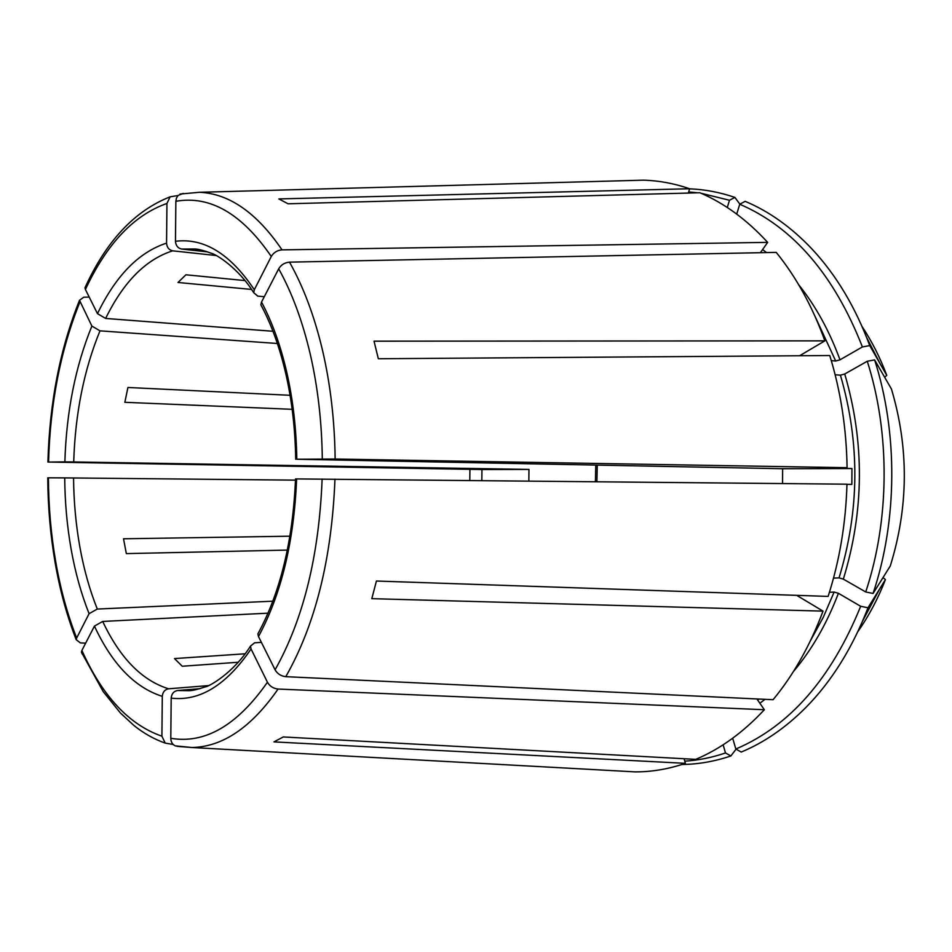 <?xml version="1.0" encoding="UTF-8"?>
<svg xmlns="http://www.w3.org/2000/svg" width="952" height="952" viewBox="0 0 952 952"><rect width="100%" height="100%" fill="white"/><g stroke="black" fill="none" stroke-linecap="round" stroke-linejoin="round"><path stroke-width="1.43" d="M166.945 203.454C133.923 215.069 106.755 243.748 85.418 289.479L97.473 313.648L105.624 318.444C123.546 281.863 145.894 259.325 172.693 250.828C168.944 249.995 166.909 247.437 166.564 243.141L166.945 203.454L170.122 196.826L178.024 195.517M79.956 301.879C60.642 349.753 50.182 403.148 48.564 462.065L64.867 461.887C66.402 411.728 75.398 366.46 91.88 326.072L79.516 300.273L83.752 297.202L89.226 297.107M91.88 326.072L99.996 330.844L277.365 343.493M64.867 461.887L73.709 461.946C75.22 413.501 83.99 369.792 99.996 330.844M48.564 462.065L481.938 469.538L481.831 480.582M64.712 477.892L48.409 477.821C48.576 506.654 51.027 534.738 55.775 562.085C60.559 589.431 67.521 614.742 76.672 638.018L89.083 613.683C81.289 594.06 75.315 572.664 71.174 549.471C67.08 526.289 64.914 502.418 64.712 477.892L295.489 480.141M208.333 685.607L168.575 688.796C164.803 689.534 162.709 692.044 162.292 696.352C134.744 687.546 112.122 664.127 94.438 626.107L102.697 621.442L268.024 613.171M261.395 642.362L254.636 642.79L250.483 646.111L251.054 648.978C226.374 685.154 199.741 701.541 171.181 698.125C171.598 693.794 173.704 691.259 177.488 690.521L199.813 688.701M469.919 469.348L469.8 480.462M257.885 633.877C280.376 592.477 292.93 540.819 295.525 478.915L296.619 478.915C294.025 541.617 281.316 594.155 258.492 636.543L257.885 633.877L259.313 631.271M295.703 459.269C295.251 429.376 291.978 400.982 285.897 374.124C279.733 347.42 271.391 324.323 260.86 304.818L261.514 302.093C272.224 322.145 280.685 345.743 286.909 372.91C293.049 400.173 296.346 428.959 296.798 459.245L782.639 468.729L851.957 468.539L817.661 467.801M684.786 761.172C698.375 760.315 711.941 757.578 725.495 752.961L723.127 744.809M251.054 648.978L267.441 682.227C269.773 686.249 273.331 688.522 278.079 689.046L764.349 709.728C743.131 732.504 720.259 749.046 695.733 759.363L283.291 736.955L273.95 741.894L685.392 763.337L684.095 758.732M725.495 752.961L730.862 755.971L736.086 749.164M48.409 477.821L47.767 477.833C47.921 506.88 50.385 535.202 55.157 562.799C59.964 590.418 66.973 616.039 76.196 639.673L80.373 642.909L85.656 643.135M481.938 469.538L528.967 469.419L528.848 481.046M296.798 459.245L335.14 459.031L847.09 467.706C846.471 428.459 840.699 391.07 829.763 355.536L378.337 358.749L374.029 341.173L824.872 340.852C812.449 306.52 796.229 277.032 776.225 252.375L289.503 262.145C284.719 262.573 281.114 264.787 278.686 268.809L261.514 302.093M831.298 360.63L835.689 360.998L839.985 359.82L862.405 346.945L869.747 345.6L886.764 375.362L884.658 377.242M799.62 355.75L824.872 340.852M94.438 626.107L81.896 650.43L81.408 652.144L82.348 654.226M688.356 193.054L689.629 188.758L278.841 198.92L288.063 203.787L699.898 192.744C724.21 203.085 746.796 219.626 767.657 242.379L760.386 252.696M727.28 207.488L729.482 200.265L734.884 197.409L739.859 204.168M162.292 696.352L161.911 736.193L165.22 743.107L173.181 744.476M245.033 280.59L185.914 274.783L178.012 282.482L251.542 289.432M258.492 636.543L275.08 669.815C277.448 673.837 281.007 676.122 285.79 676.67L773.083 699.708C793.468 675.027 810.116 645.504 823.028 611.124L371.815 598.665L376.421 581.029L828.121 596.416C839.545 560.859 845.828 523.445 846.971 484.187L296.619 478.915M292.157 409.312L124.843 402.303L127.925 387.476L290.062 395.294M847.09 467.706L817.661 467.848M846.971 484.33L851.85 484.389L851.957 468.539M782.544 483.557L782.639 468.729M289.943 536.19L123.534 538.784L126.33 553.612L287.361 550.089M260.86 304.818L262.288 307.508M207.738 251.911L181.63 249.055L194.791 248.996L206.263 251.411M175.477 241.296C204.049 237.702 230.336 253.851 254.315 289.741L271.284 256.481C241.891 213.641 210.083 195.255 175.858 201.3L175.477 241.296C175.811 245.64 177.869 248.222 181.63 249.055M175.858 201.3L176.453 198.04L178.119 195.422L183.236 193.411M245.092 653.798L174.49 658.57L182.249 666.245L238.262 662.259M732.683 738.228L735.837 749.022C789.755 726.055 831.37 678.467 860.668 606.281L838.403 593.298L834.119 592.049L829.418 592.311M867.272 361.248L874.626 359.904C898.022 432.696 897.462 520.601 873.079 593.465L865.725 591.965C889.703 519.971 890.263 433.196 867.272 361.248L844.733 373.993L840.414 375.171L835.142 374.767M865.725 591.965L843.341 579.125L839.045 577.876L833.512 578.126M862.405 346.945C834.107 274.83 793.218 227.266 739.752 204.228L745.166 201.336C769.216 211.415 791.564 227.385 812.199 249.245C836.225 275.021 855.408 307.139 869.747 345.6M729.482 200.265L701.1 193.268M697.721 192.804L688.689 191.935M734.884 197.409C719.831 192.256 704.73 189.4 689.605 188.841M681.941 764.492C698.232 764.313 714.547 761.469 730.862 755.971M735.837 749.022L741.227 752.056C764.206 742.536 785.745 727.685 805.868 707.491C831.727 681.239 852.433 648.003 867.998 607.769L885.419 579.625L883.028 577.59M873.079 593.465L890.275 566M874.626 359.904L891.429 388.987M739.752 204.228L736.717 214.093M689.629 188.758C674.266 183.45 658.867 180.582 643.457 180.166L627.106 180.618M764.349 709.728L756.899 698.947M796.705 595.357L823.028 611.124M618.955 770.989L635.27 771.882C651.942 771.905 668.649 769.061 685.392 763.337M272.855 601.188L97.306 609.054C89.726 590.133 83.919 569.475 79.885 547.091C75.886 524.707 73.768 501.656 73.554 477.963M254.315 289.741L253.696 292.692L257.79 296.12L264.299 296.715M76.672 638.018L76.196 639.673M171.181 698.125L170.801 738.288C170.896 741.917 172.36 744.428 175.192 745.844L178.226 746.428M271.284 256.481C273.688 252.47 277.27 250.269 282.03 249.864L767.657 242.379M85.418 289.479L84.966 287.801L85.906 285.79M860.668 606.281L867.998 607.769M89.083 613.683L97.306 609.054M216.068 255.517L172.693 250.828M528.967 469.419L73.709 461.946M272.974 331.272L105.624 318.444M97.473 313.648C115.87 275.604 138.897 252.101 166.564 243.141M168.575 688.796C141.884 680.454 119.928 657.999 102.697 621.442M200.218 688.582L188.686 690.688L177.488 690.521M757.661 700.041L758.97 699.042M810.521 640.589L823.278 617.312L834.119 592.049M839.045 577.876C859.644 510.284 860.096 442.716 840.414 375.171M843.341 579.125C864.261 510.724 864.725 442.347 844.733 373.993M835.689 360.998L815.007 316.254M839.985 359.82C829.442 330.998 815.697 305.997 798.752 284.826M766.55 252.566L762.588 249.531M857.883 631.581C868.807 616.063 877.982 598.748 885.419 579.625M862.762 620.728L879.696 588.871M890.239 566.107C908.601 507.035 908.993 447.964 891.405 388.892M886.764 375.362C880.088 357.559 871.865 341.304 862.107 326.584M880.183 363.854L866.677 337.555M759.874 703.254L764.98 699.327M793.409 671.565C811.866 649.752 826.86 623.667 838.403 593.298M595.405 481.7L595.785 465.135M81.896 650.43C102.376 696.15 129.044 724.746 161.911 736.193M177.441 746.38L191.876 747.51C222.625 746.927 251.364 727.435 278.079 689.046M170.801 738.288C205.001 744.119 237.215 725.424 267.441 682.227M285.79 676.67C315.409 624.548 331.808 558.693 334.961 479.13M275.08 669.815C303.39 619.312 319.075 555.718 322.121 479.023M335.14 459.031C334.676 420.689 330.463 384.382 322.466 350.086C314.362 315.981 303.367 286.659 289.503 262.145M322.3 458.959C321.847 421.986 317.813 386.952 310.185 353.858C302.438 320.931 291.943 292.573 278.686 268.809M282.03 249.864C256.838 212.855 229.349 193.661 199.551 192.28L180.047 194.041M250.483 646.111C233.764 672.743 209.047 686.666 205.144 686.928C197.135 689.569 191.65 690.819 188.686 690.688M597.273 465.159L596.892 481.712M253.696 292.692C238.297 267.679 215.45 253.886 211.165 253.22C203.216 250.352 197.766 248.948 194.791 248.996M81.408 652.144L103.209 691.604L120.38 712.953L133.744 725.329C143.454 733.195 153.938 739.121 165.22 743.107M175.192 745.844L191.876 747.51L635.27 771.882M79.516 300.273C60.059 348.753 49.528 402.684 47.921 462.089M84.966 287.801C106.243 241.106 134.637 210.773 170.122 196.826M199.551 192.28L643.457 180.166"/></g></svg>
